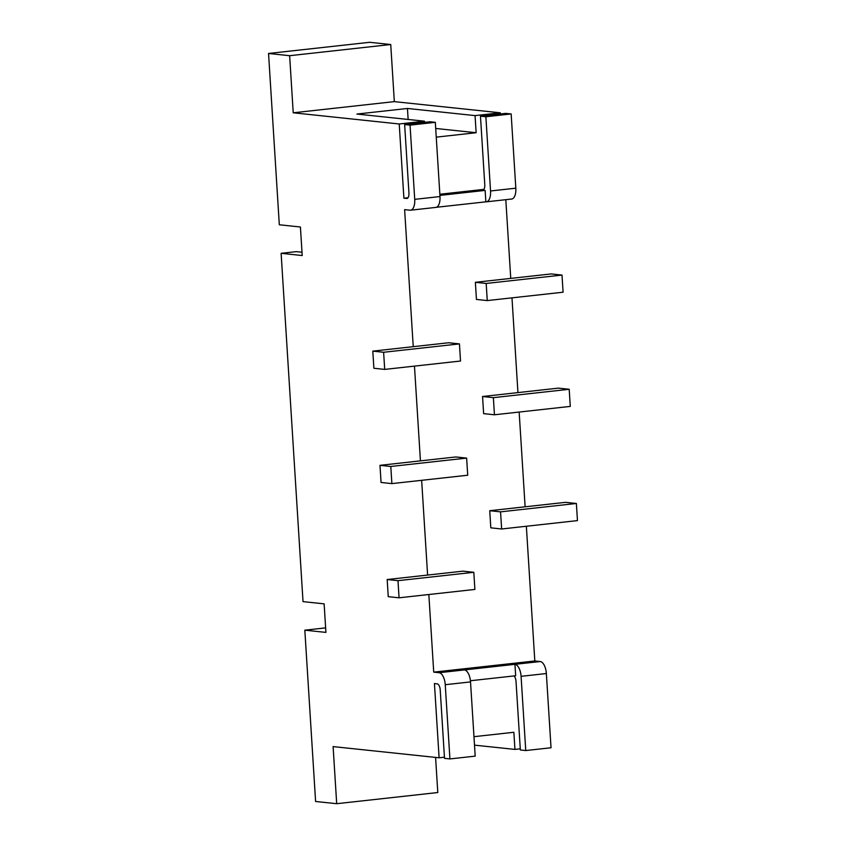<?xml version="1.0" encoding="UTF-8"?>
<svg xmlns="http://www.w3.org/2000/svg" width="846" height="846" viewBox="0 0 846 846"><rect width="100%" height="100%" fill="white"/><g stroke="black" fill="none" stroke-linecap="round" stroke-linejoin="round"><path stroke-width="1.27" d="M302.001 252.245L296.28 251.643L281.115 253.314L303.027 601.622L324.124 603.854L325.922 632.396L304.824 630.175L315.6 801.479L336.697 803.7L437.794 792.533L435.584 757.413M467.711 475.23L391.878 483.605L390.799 466.474L466.632 458.098L467.711 475.23M466.632 458.098L455.814 456.956L379.981 465.332L381.06 482.463L391.878 483.605M569.199 389.276L558.381 388.134L482.548 396.51L483.626 413.641L494.445 414.783L493.366 397.652L569.199 389.276L570.278 406.408L494.445 414.783M482.548 396.51L493.366 397.652M444.446 757.191L439.106 757.783L333.102 746.595L336.697 803.7M325.636 627.88L304.824 630.175M520.269 748.816L514.939 749.408L513.86 732.276L473.972 736.686M474.511 745.146L514.939 749.408M470.429 680.744L515.669 675.753L514.95 664.332L464.401 669.916A11.484 5.34 83.7 0 1 470.524 681.908L445.25 684.7L449.924 758.925L444.51 758.354L440.206 689.839A5.742 2.675 83.7 0 0 437.139 683.843L434.432 683.557L439.106 757.783M521.083 676.324L525.747 750.55L551.032 747.758L546.357 673.532L521.083 676.324A11.484 5.34 -96.3 0 0 514.95 664.332L540.234 661.54A11.484 5.34 83.7 0 1 546.357 673.532M513.956 675.943A5.742 2.675 83.7 0 1 516.028 681.464L520.343 749.979L525.747 750.55M449.924 758.925L475.198 756.134L470.524 681.908M445.25 684.7A11.484 5.34 -96.3 0 0 439.127 672.707L464.401 669.916M526.349 526.244L534.82 660.969L540.234 661.54M534.82 660.969L433.723 672.136L439.127 672.707M501.636 528.983L500.557 511.851L576.38 503.476L577.458 520.607L501.636 528.983L490.817 527.841L489.739 510.709L500.557 511.851M576.38 503.476L565.562 502.334L489.739 510.709M399.058 597.805L388.251 596.663L387.172 579.531L462.995 571.156L473.813 572.298L474.892 589.429L399.058 597.805L397.99 580.673L473.813 572.298M387.172 579.531L397.99 580.673M379.981 465.332L390.799 466.474M369.649 42.3L390.736 44.521L289.639 55.699L268.542 53.467L369.649 42.3M289.639 55.699L293.224 112.793L394.331 101.626L390.736 44.521M394.331 101.626L500.335 112.814L500.409 113.967M439.92 195.394L485.139 190.403L482.432 190.117A5.742 2.675 83.7 0 0 482.706 190.117A5.742 2.675 83.7 0 0 484.779 184.692L480.465 116.177L505.739 113.385L511.153 113.956L515.817 188.182A11.484 5.34 83.7 0 1 511.671 199.032L486.397 201.824A11.484 5.34 -96.3 0 0 490.543 190.974L485.879 116.748L511.153 113.956M505.802 199.677L510.751 278.397L475.367 282.31L476.446 299.442L487.264 300.584L486.186 283.452L562.008 275.077L563.087 292.208L487.264 300.584M511.978 297.845L517.942 392.597M519.158 412.044L525.123 506.796M281.115 253.314L302.212 255.545L300.415 226.992L279.317 224.772L268.542 53.467M500.335 112.814L475.061 115.606L407.455 108.468L356.906 114.051L424.502 121.19L399.227 123.981L403.902 198.207L407.138 198.429M293.224 112.793L399.227 123.981M436.25 137.137L476.139 132.727L435.711 128.465M407.455 108.468L408.142 119.455M476.139 132.727L475.061 115.606M424.502 121.19L424.576 122.342M483.827 189.377L439.846 194.242M408.005 197.753L403.902 198.207M485.139 190.403L485.858 201.824L436.377 207.291M480.465 116.177L485.879 116.748M435.32 122.332L439.994 196.558A11.484 5.34 83.7 0 1 435.849 207.407L410.574 210.199A11.484 5.34 -96.3 0 0 414.72 199.349L410.046 125.123L435.32 122.332L429.916 121.761L404.642 124.552L410.046 125.123M406.609 198.493A5.742 2.675 83.7 0 0 406.873 198.493A5.742 2.675 83.7 0 0 408.946 193.068L404.642 124.552M384.697 369.406L383.619 352.274L459.441 343.899L460.52 361.031L384.697 369.406L373.879 368.264L372.8 351.132L413.239 346.67L404.621 209.628L410.024 210.199A11.484 5.34 -96.3 0 0 410.574 210.199M485.858 201.824A11.484 5.34 -96.3 0 0 486.397 201.824M562.008 275.077L551.19 273.935L510.751 278.397M475.367 282.31L486.186 283.452M413.239 346.67L448.623 342.757L459.441 343.899M372.8 351.132L383.619 352.274M414.466 366.117L420.43 460.869M421.646 480.317L427.611 575.068M428.837 594.516L433.723 672.136M490.543 190.974L515.817 188.182M414.72 199.349L439.994 196.558M482.432 190.117L482.971 190.054"/></g></svg>

